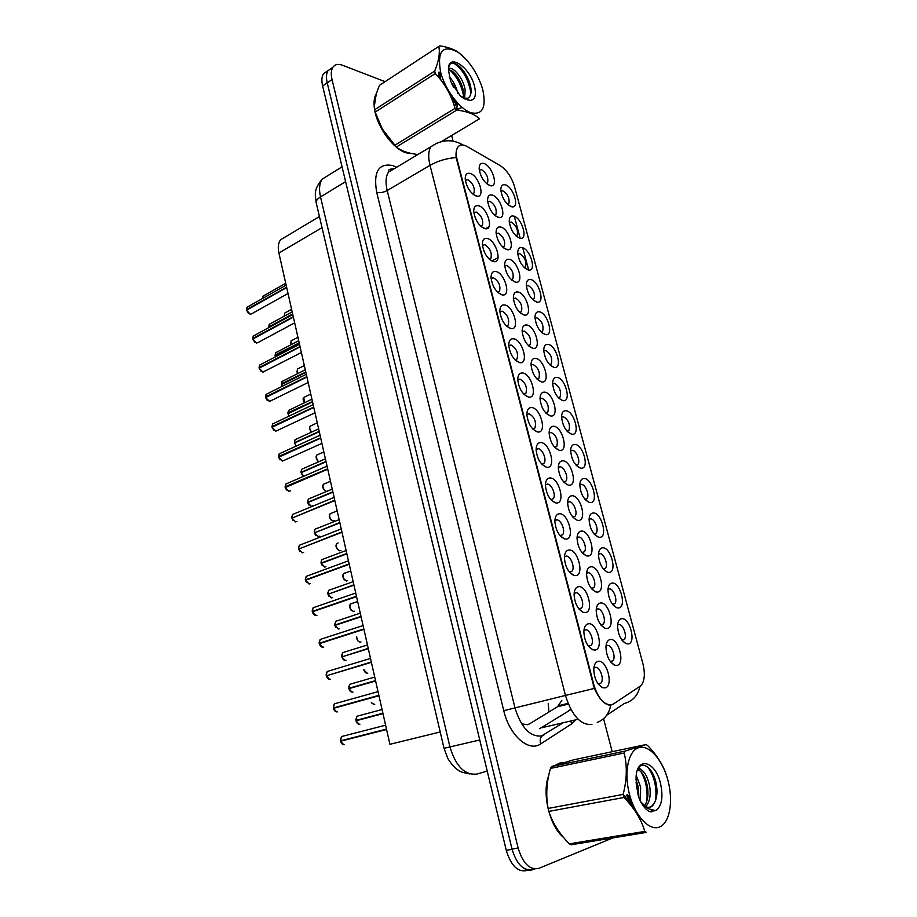 <?xml version="1.0" encoding="UTF-8"?>
<svg xmlns="http://www.w3.org/2000/svg" width="917" height="917" viewBox="0 0 917 917"><rect width="100%" height="100%" fill="white"/><g stroke="black" fill="none" stroke-linecap="round" stroke-linejoin="round"><path stroke-width="1.38" d="M539.368 311.803C547.747 312.938 554.166 336.31 545.592 334.613L545.466 334.59C539.62 332.023 536.124 326.326 534.966 317.488C535.081 313.35 536.548 311.448 539.368 311.803M541.213 332.023L542.635 331.209C543.919 325.524 541.981 321.053 536.835 317.775L535.001 318.291M530.737 279.559C539.013 280.946 545.466 303.687 537.11 302.151L536.766 302.094C530.954 299.4 527.47 293.727 526.301 285.072C526.392 280.934 527.871 279.1 530.737 279.559M532.731 299.641L534.061 298.839C535.264 293.291 533.327 288.855 528.226 285.531L526.347 286.012M522.197 247.647C530.381 249.286 536.858 271.432 528.708 270.045L528.169 269.942C522.381 267.134 518.896 261.483 517.715 253C517.796 248.885 519.286 247.097 522.197 247.647M524.341 267.604L525.567 266.824C526.713 261.414 524.765 257.012 519.721 253.642L517.784 254.078M548.091 344.414C556.516 345.262 562.946 369.138 554.258 367.442L554.177 367.43C548.32 364.932 544.847 359.2 543.735 350.26C543.861 346.11 545.317 344.162 548.091 344.414M549.787 364.76L551.312 363.946C552.653 358.123 550.727 353.595 545.535 350.374L543.758 350.924M556.917 377.38C565.308 377.919 571.807 402.047 563.141 400.672L562.843 400.626C557.043 398.058 553.627 392.304 552.607 383.375C552.756 379.225 554.189 377.219 556.917 377.38M558.464 397.863L560.081 397.05C561.491 391.066 559.576 386.493 554.327 383.317L552.619 383.902M513.749 216.091C521.842 217.959 528.33 239.543 520.398 238.282L519.652 238.145C513.898 235.21 510.425 229.582 509.233 221.261C509.29 217.157 510.803 215.438 513.749 216.091M516.042 235.91L517.165 235.153C518.254 229.869 516.305 225.513 511.296 222.097L509.313 222.476M565.835 410.713C574.18 410.931 580.759 435.323 572.139 434.257L571.6 434.188C565.858 431.552 562.511 425.775 561.571 416.857C561.743 412.707 563.153 410.656 565.835 410.713M567.233 431.334L568.941 430.52C570.42 424.388 568.517 419.757 563.221 416.639L561.582 417.246M574.856 444.413C583.166 444.309 589.803 468.977 581.229 468.232L580.461 468.128C574.764 465.423 571.497 459.623 570.649 450.705C570.821 446.556 572.231 444.458 574.856 444.413M576.105 465.183L577.893 464.369C580.759 461.297 576.266 450.178 572.219 450.327L570.638 450.946M583.969 478.491C592.233 478.055 598.961 502.997 590.422 502.573L589.413 502.459C583.774 499.673 580.576 493.827 579.819 484.933C580.014 480.772 581.401 478.628 583.969 478.491M585.08 499.41L586.949 498.607C589.918 495.478 585.39 484.073 581.309 484.394L579.819 485.013M593.196 512.958C601.414 512.179 608.212 537.408 599.718 537.316L598.469 537.179C592.886 534.302 589.769 528.421 589.092 519.526C589.31 515.377 590.686 513.188 593.196 512.958M594.159 534.026L596.107 533.236C599.179 530.06 594.617 518.357 590.502 518.85L589.092 519.469M602.526 547.816C610.699 546.692 617.565 572.197 609.117 572.449L607.627 572.288C602.114 569.331 599.053 563.393 598.48 554.498C598.721 550.372 600.073 548.148 602.526 547.816M603.352 569.044L605.369 568.265C608.544 565.044 603.948 553.008 599.81 553.696L598.48 554.292M611.96 583.074C620.087 581.584 627.033 607.386 618.631 607.994L616.889 607.811C611.433 604.75 608.464 598.767 607.971 589.86C608.235 585.757 609.564 583.487 611.96 583.074M612.648 604.452L614.734 603.695C618.024 600.429 613.393 588.061 609.209 588.932L607.982 589.516M621.508 618.734C629.578 616.889 636.604 642.977 628.248 643.94L626.265 643.745C620.866 640.582 617.966 634.53 617.577 625.623C617.863 621.531 619.17 619.239 621.508 618.734M622.058 640.284L624.202 639.539C627.606 636.226 622.941 623.503 618.723 624.58L617.599 625.13M505.393 184.867C513.405 186.965 519.905 208.01 512.167 206.864L511.239 206.68C505.508 203.643 502.046 198.026 500.831 189.865C500.888 185.784 502.401 184.111 505.393 184.867M507.823 204.56L508.855 203.826C509.886 198.668 507.926 194.347 502.963 190.885L500.946 191.206M509.348 259.339C517.876 260.921 524.409 283.731 515.858 282.23L515.388 282.149C509.497 279.421 505.92 273.725 504.659 265.082C504.717 260.726 506.276 258.812 509.348 259.339M511.365 279.731L512.821 278.883C514.036 273.3 512.03 268.819 506.826 265.437L504.717 266.01M535.585 358.387C544.308 359.12 550.83 383.558 541.832 381.965L541.626 381.942C535.7 379.432 532.169 373.678 531.035 364.679C531.138 360.266 532.651 358.169 535.585 358.387M537.11 379.18L538.898 378.308C540.319 372.291 538.348 367.671 532.983 364.45L531.046 365.149M517.99 291.984C526.633 293.302 533.132 316.755 524.352 315.093L524.1 315.047C518.174 312.445 514.597 306.737 513.36 297.922C513.417 293.543 514.964 291.56 517.99 291.984M519.847 312.514L521.418 311.654C522.69 305.934 520.707 301.406 515.446 298.082L513.394 298.701M544.526 392.144C553.215 392.545 559.806 417.258 550.842 415.997L550.395 415.94C544.538 413.361 541.076 407.584 540.021 398.608C540.147 394.195 541.649 392.04 544.526 392.144M545.89 413.086L547.781 412.214C549.272 406.036 547.311 401.359 541.901 398.196L540.033 398.918M500.785 227.049C509.222 228.872 515.778 251.086 507.456 249.733L506.769 249.607C500.9 246.753 497.335 241.079 496.074 232.609C496.108 228.264 497.679 226.419 500.785 227.049M502.963 247.315L504.316 246.478C505.462 241.033 503.456 236.586 498.298 233.159L496.143 233.675M492.326 195.103C500.671 197.166 507.239 218.808 499.135 217.593L498.24 217.421C492.406 214.44 488.853 208.789 487.569 200.479C487.592 196.158 489.174 194.37 492.326 195.103M494.664 215.243L495.902 214.429C496.991 209.11 494.974 204.709 489.861 201.236L487.672 201.694M526.736 324.996C535.494 326.051 541.947 350.168 532.937 348.322L532.915 348.322C526.954 345.858 523.366 340.115 522.14 331.117C522.231 326.727 523.756 324.687 526.736 324.996M528.433 345.663L530.106 344.792C531.459 338.923 529.476 334.35 524.169 331.083L522.174 331.748M553.57 426.279C562.224 426.359 568.884 451.347 559.955 450.407L559.267 450.327C553.467 447.679 550.074 441.879 549.111 432.916C549.26 428.491 550.739 426.29 553.57 426.279M554.774 447.37L556.757 446.499C558.338 440.16 556.39 435.437 550.922 432.32L549.111 433.076M562.717 460.815C571.325 460.54 578.065 485.815 569.182 485.219L568.231 485.104C562.488 482.388 559.187 476.553 558.315 467.601C558.476 463.188 559.943 460.919 562.717 460.815M563.76 482.044L565.835 481.196C568.838 477.975 564.23 466.604 560.035 466.845L558.315 467.601M571.967 495.742C580.53 495.123 587.35 520.684 578.512 520.432L577.309 520.294C571.623 517.486 568.402 511.617 567.612 502.676C567.806 498.263 569.251 495.948 571.967 495.742M572.85 517.119L575.028 516.282C578.123 513.016 573.492 501.347 569.262 501.759L567.623 502.516M581.332 531.081C589.849 530.095 596.738 555.954 587.946 556.046L586.479 555.885C580.874 552.985 577.721 547.082 577.034 538.153C577.24 533.74 578.673 531.39 581.332 531.081M582.054 552.607L584.312 551.793C587.522 548.469 582.857 536.468 578.593 537.075L577.034 537.832M590.8 566.821C599.271 565.468 606.24 591.625 597.483 592.084L595.752 591.901C590.216 588.909 587.155 582.948 586.559 574.019C586.788 569.629 588.198 567.222 590.8 566.821M591.373 588.508L593.7 587.717C597.036 584.335 592.336 572.002 588.026 572.793L586.571 573.538M600.371 602.985C608.796 601.254 615.857 627.709 607.146 628.535L605.14 628.34C599.684 625.234 596.692 619.227 596.188 610.298C596.451 605.919 597.838 603.478 600.371 602.985M600.807 624.832L603.203 624.064C606.653 620.637 601.919 607.937 597.575 608.934L596.222 609.656M610.069 639.562C618.436 637.453 625.577 664.217 616.912 665.421L614.642 665.203C609.255 661.982 606.355 655.919 605.942 646.989C606.229 642.634 607.593 640.158 610.069 639.562M610.355 661.581L612.82 660.848C616.384 657.374 611.616 644.284 607.237 645.499L605.988 646.187M483.958 163.513C492.2 165.805 498.791 186.908 490.893 185.807L489.804 185.589C484.004 182.483 480.451 176.855 479.155 168.694C479.167 164.395 480.772 162.676 483.958 163.513M486.446 183.526L487.569 182.735C488.601 177.543 486.583 173.175 481.517 169.645L479.293 170.046M478.708 205.786C487.397 207.815 494.034 230.087 485.529 228.78L484.692 228.62C478.731 225.72 475.086 220.023 473.734 211.563C473.722 206.99 475.373 205.064 478.708 205.786M480.921 226.373L482.388 225.49C483.534 220 481.471 215.518 476.198 212.022L473.825 212.641M487.271 238.466C496.074 240.254 502.676 263.133 493.942 261.677L493.323 261.563C487.34 258.789 483.683 253.081 482.342 244.461C482.342 239.864 483.981 237.87 487.271 238.466M489.323 259.19L490.904 258.285C492.12 252.668 490.068 248.14 484.749 244.701L482.411 245.378M495.937 271.524C504.843 273.048 511.422 296.569 502.447 294.953L502.058 294.884C496.04 292.236 492.372 286.517 491.042 277.725C491.065 273.094 492.693 271.031 495.937 271.524M497.805 292.385L499.513 291.457C500.797 285.703 498.756 281.129 493.38 277.748L491.088 278.481M504.694 304.96C513.726 306.198 520.26 330.407 511.033 328.607L510.884 328.584C504.843 326.074 501.163 320.331 499.845 311.356C499.88 306.714 501.496 304.582 504.694 304.96M506.39 325.948L508.224 325.019C509.577 319.116 507.537 314.497 502.115 311.161L499.88 311.952M513.554 338.774C522.644 339.714 529.178 364.462 519.813 362.662L519.721 362.651C513.68 360.209 510.024 354.443 508.752 345.365C508.809 340.7 510.402 338.499 513.554 338.774M515.067 359.888L517.028 358.96C518.46 352.907 516.431 348.242 510.952 344.964L508.775 345.801M522.518 372.967C531.573 373.574 538.176 398.608 528.857 397.141L528.501 397.084C522.518 394.585 518.942 388.808 517.761 379.753C517.83 375.076 519.423 372.818 522.518 372.967M523.848 394.23L525.922 393.301C527.435 387.089 525.418 382.366 519.882 379.145L517.773 380.016M531.585 407.561C540.594 407.824 547.277 433.145 537.992 432.01L537.385 431.93C531.459 429.351 527.963 423.551 526.874 414.53C526.966 409.842 528.536 407.515 531.585 407.561M532.525 428.927L534.932 428.044C536.525 421.66 534.519 416.891 528.926 413.727L526.874 414.633M540.755 442.556C549.73 442.464 556.481 468.071 547.243 467.292L546.36 467.177C540.514 464.529 537.087 458.706 536.09 449.708C536.204 445.009 537.763 442.624 540.755 442.556M541.546 464.059L544.033 463.2C547.048 459.887 542.383 448.562 538.061 448.711L536.09 449.628M550.028 477.963C558.969 477.505 565.8 503.41 556.596 502.986L555.438 502.837C549.661 500.109 546.326 494.252 545.42 485.288C545.558 480.577 547.094 478.135 550.028 477.963M553.238 498.768L550.83 499.639L553.238 498.768C556.367 495.398 551.667 483.763 547.311 484.096L545.42 485.024M559.416 513.772C568.311 512.958 575.223 539.162 566.053 539.093L564.62 538.932C558.923 536.101 555.668 530.221 554.865 521.269C555.026 516.558 556.539 514.059 559.416 513.772M560.046 535.62L562.557 534.76C565.8 531.333 561.066 519.377 556.665 519.893L554.865 520.822M568.918 550.017C577.756 548.825 584.759 575.337 575.635 575.635L573.916 575.44C568.288 572.517 565.124 566.591 564.413 557.662C564.597 552.962 566.098 550.406 568.918 550.017M571.979 571.188L569.377 572.013L571.979 571.188C575.337 567.703 570.569 555.404 566.133 556.115L564.436 557.043M578.524 586.685C587.327 585.103 594.399 611.937 585.321 612.613L583.315 612.396C577.779 609.369 574.695 603.397 574.088 594.468C574.294 589.78 575.773 587.189 578.524 586.685M578.833 608.854L581.504 608.051C584.989 604.509 580.197 591.855 575.716 592.772L574.111 593.666M588.256 623.801C597.001 621.818 604.165 648.961 595.133 650.038L592.829 649.798C587.373 646.657 584.381 640.628 583.865 631.71C584.106 627.033 585.573 624.397 588.256 623.801M588.405 646.13L591.144 645.362C594.755 641.774 589.929 628.73 585.413 629.864L583.923 630.724M598.102 661.352C606.79 658.968 614.035 686.443 605.06 687.91L602.469 687.647C597.093 684.38 594.193 678.293 593.769 669.376C594.033 664.733 595.477 662.051 598.102 661.352M600.899 683.131L598.09 683.83L600.899 683.131C604.647 679.486 599.787 666.029 595.225 667.404L593.849 668.218M470.226 173.462C478.812 175.72 485.483 197.419 477.207 196.249L476.152 196.043C470.226 193.006 466.581 187.332 465.217 179.033C465.194 174.482 466.868 172.637 470.226 173.462M472.622 193.923L473.963 193.051C475.04 187.698 472.977 183.251 467.762 179.709L465.343 180.259M613.507 703.935L611.593 704.795C604.154 705.207 598.251 698.594 593.895 684.942L457.205 160.062C455.806 154.446 455.978 150.193 457.721 147.328C459.772 144.473 462.879 144.187 467.04 146.479L500.292 165.679C506.826 170.046 511.583 177.073 514.563 186.747L642.897 663.633C645.281 673.502 644.674 680.827 641.063 685.595L613.507 703.935M521.613 723.857L527.539 724.705L529.567 723.845L557.525 706.732L561.869 700.313M440.206 731.972L389.92 744.295L278.894 253.046C277.702 247.384 278.252 242.959 280.545 239.784L285.542 236.792M564.024 762.554L559.771 763.047L555.817 765.076M374.675 110.04C377.506 127.681 393.473 149.207 406.048 152.795L411.767 153.552M611.054 704.898L609.232 705.104C603.948 704.107 598.984 698.548 594.331 688.426L456.127 157.564C455.76 153.036 456.288 149.631 457.686 147.35L457.686 147.35M332.596 67.732L328.045 70.62C326.28 73.509 326.005 77.59 327.22 82.874L512.007 849.039C516.764 864.536 523.664 871.299 532.697 869.316L534.829 868.995M514.299 216.286L520.18 238.26M522.747 247.831L528.685 270.034L525.063 268.245M548.721 775.518C541.695 793.113 549.421 825.999 563.508 837.404M376.612 93.076L376.589 93.121C374.136 96.927 373.46 102.372 374.572 109.455M385.106 81.647L342.373 65.21C338.075 63.651 334.9 64.35 332.837 67.331C331.083 70.208 330.819 74.3 332.034 79.596L518.128 848.019C522.908 863.562 529.808 870.348 538.818 868.376L612.785 837.932M624.179 797.721L623.663 796.449M612.178 751.699L603.569 718.664M453.044 140.966L451.623 135.51M327.908 70.85L323.472 73.727C321.695 76.604 321.42 80.685 322.624 85.957L506.264 850.311C510.987 865.751 517.887 872.48 526.943 870.508L529.017 870.187M522.552 867.39C526.152 870.153 529.648 870.886 533.018 869.568L534.175 869.087M332.401 67.629L328.194 70.517M247.98 306.714L246.891 307.333L246.833 310.015M248.599 313.465L246.524 310.198L286.7 287.56M246.409 309.659L286.62 287.227M562.671 762.955L557.204 764.618M548.228 777.948C545.902 786.201 545.73 795.589 547.724 806.077M549.822 814.193C552.791 823.214 556.86 830.355 562.029 835.605M667.885 780.195C662.429 759.574 649.018 744.375 638.702 747.687C628.317 750.679 623.698 772.469 629.475 794.294C635.091 816.176 649.568 831.524 659.701 826.951C669.937 822.709 673.502 800.759 667.885 780.195M667.656 779.324L667.37 778.292C664.206 766.75 657.649 755.849 647.689 745.601L646.072 744.535L573.423 759.884L551.461 766.578L550.464 768.423C546.509 782.098 545.73 795.44 548.102 808.45L548.836 811.396C552.47 822.813 559.301 833.633 569.342 843.858L571.05 844.798L646.439 832.395L644.754 831.41C641.407 819.603 634.461 808.301 623.938 797.481L548.836 811.396M551.461 766.578L625.085 751.092L646.072 744.535M625.085 751.092L624.179 752.995L550.464 768.423M548.102 808.45L623.136 794.409C626.953 779.714 627.308 765.913 624.179 752.995M623.136 794.409L623.938 797.481M631.504 803.12L631.824 801.802M629.876 800.805L630.208 796.942M634.335 809.894L635.172 809.47M640.444 801.24L640.616 787.05L636.215 775.495M633.865 809.241L634.679 808.496M638.897 797.71L638.404 787.474L635.997 779.542M626.93 795.005L633.039 804.874M645.786 806.605C649.866 801.71 651.104 794.638 649.523 785.365C646.886 774.441 643.012 768.996 637.9 769.042M624.752 795.612L628.271 802.203M631.125 805.619L634.495 808.118M644.548 805.837C647.826 800.759 648.743 794.076 647.287 785.789C645.281 776.768 642.072 771.369 637.647 769.569M640.754 801.825L645.855 806.639C648.468 807.9 650.726 807.579 652.652 805.665L654.612 802.547C657.065 797.595 657.615 791.417 656.251 784.001C653.317 767.621 641.419 759.379 637.464 769.971M643.837 806.628L646.794 807.545M649.247 807.384L652.228 805.734L654.451 802.891M660.389 782.946C655.151 760.984 636.948 756.067 636.066 777.158L636.501 786.213L639.183 798.547C641.992 804.931 645.339 809.264 649.225 811.522L655.644 810.617C661.902 806.249 663.484 797.022 660.389 782.946M655.644 810.617L647.895 808.599L642.198 803.59M569.342 843.858L644.754 831.41M629.498 800.197L629.36 794.328M635.275 811.247L635.676 810.456M638.289 795.796L636.077 782.316M637.911 815.442L638.507 815.236M646.76 801.366C647.906 790.362 645.946 780.47 640.903 771.69M638.954 768.962L638.347 768.251M626.632 795.085C628.867 801.194 631.733 806.02 635.217 809.562M650.382 811.832L651.758 810.307M655.632 800.323C656.927 787.164 654.314 776.091 647.803 767.116M635.802 812.038L636.192 811.396M637.945 815.5L638.599 815.373M640.559 769.374L638.92 767.449M627.732 794.775L633.555 806.077M651.173 811.935L650.485 811.843M376.188 94.451L374.377 105.799M375.649 113.513C379.019 125.675 385.129 136.106 393.989 144.806M399.147 148.99L405.967 152.463L410.38 153.265M482.755 89.66L481.574 85.785C476.141 70.976 468.243 59.765 457.881 52.131C442.716 44.268 436.962 50.951 440.607 72.168C445.009 89.327 459.302 108.504 470.49 112.653C482.457 115.416 486.537 107.748 482.755 89.66M483.454 92.308L483.133 91.138M438.773 46.412L379.523 85.315C375.351 94.967 373.712 103.105 374.606 109.753L434.681 71.102C438.83 60.969 440.194 52.739 438.773 46.412L439.873 45.85C446.923 46.927 452.711 48.83 457.274 51.547L462.776 55.937M434.681 71.102L435.311 73.52L375.191 112.103L382.206 128.793L396.293 147.064C401.314 150.996 408.523 153.471 417.923 154.492M374.606 109.753L375.191 112.103M454.419 106.338L457.285 103.621M454.396 106.257L456.081 103.243M451.817 99.002L456.334 101.649M464.598 98.933L465.16 89.717C463.28 77.991 452.505 65.611 448.539 68.855M452.987 102.062L456.849 103.369M463.394 98.257L467.876 98.153C470.765 96.434 471.716 92.674 470.719 86.874L469.493 82.186C466.455 74.185 462.409 68.385 457.319 64.763C452.368 61.852 449.456 62.918 448.585 67.961M463.463 97.947L463.36 90.829L462.053 85.9C459.383 78.896 455.909 73.864 451.645 70.781L448.528 69.589M457.812 93.213C456.242 86.725 453.411 81.246 449.319 76.776M439.896 76.134L439.816 78.679M453.72 87.367L451.405 83.034M439.656 74.529L438.211 76.753M474.49 86.232C469.836 66.299 446.934 51.937 448.562 70.54L450.648 81.338L460.426 96.102L469.871 100.457C475.029 100.022 476.576 95.276 474.49 86.232M467.361 99.919L460.987 96.228L462.237 97.5M441.524 141.55L479.511 118.809C474.914 114.281 467.315 111.37 456.746 110.074L396.293 147.064M394.562 145.413L455.027 108.332L456.746 110.074M455.027 108.332C451.324 95.093 444.756 83.493 435.311 73.52M456.758 110.074L461.939 107.255M463.658 96.606C461.721 85.464 457.01 76.524 449.548 69.784M438.704 72.214L439.254 77.991M452.104 99.724L458.97 104.492M470.937 93.144C468.461 79.229 462.741 69.256 453.777 63.227M456.425 109.765L457.606 103.415M456.104 109.444L462.202 107.484M462.913 88.754L453.766 72.466M449.479 68.477L448.596 67.881M439.564 72.191L440.882 80.02M451.084 97.236L456.826 102.211M470.329 85.063L460.219 67.113M254.364 335.45L253.218 336.08L253.172 338.854M254.766 342.19L252.783 339.072L293.371 317.087M252.702 338.476L293.291 316.743M256.496 343.05L252.817 339.038L256.565 343.05L258.227 342.431L294.678 322.853M260.806 364.473L259.603 365.092L259.557 367.958M260.99 371.179L259.144 368.198L300.111 346.901M259.064 367.557L300.031 346.557M262.858 372.142L259.179 368.164L262.927 372.13L301.384 352.529M267.328 393.771L266.056 394.402L266.022 397.359M267.271 400.465L265.563 397.6L306.908 377.013M265.471 396.923L306.84 376.669M269.701 401.508L265.598 397.577L269.357 401.508L308.158 382.515M273.908 423.356L272.578 423.986L271.971 426.967L272.555 427.047M273.621 430.027L272.085 427.265L313.786 407.435M271.959 426.588L313.706 407.079M270.32 323.77L269.254 324.354L269.208 327.082M268.841 327.3L292.741 314.29M268.807 326.933L292.661 313.958M276.728 352.197L275.593 352.793L275.558 355.601M275.524 356.793L275.192 355.796L299.274 343.21M275.054 355.039L299.206 342.878M283.193 380.899L282.012 381.495L281.978 384.395M281.53 384.624L282.253 386.309L281.576 384.59L305.877 372.417M281.427 383.787L305.797 372.084M289.715 409.876L288.477 410.472L288.454 413.464M289.164 416.066L287.972 413.705L289.21 416.043L287.972 413.705L312.537 401.91M287.869 412.822L312.468 401.577M280.556 453.239L279.169 453.869L278.516 456.953L279.158 457.021M280.04 459.887L278.63 457.262L320.732 438.166M278.504 456.528L320.652 437.81M287.273 483.408L285.817 484.038L285.13 487.236L285.852 487.294M286.528 490.033L285.244 487.557L327.747 469.206M285.107 486.767L327.667 468.851M292.615 517.864L334.751 500.212M293.085 520.478L291.927 518.151L334.843 500.567M299.469 548.744L341.915 531.894M299.71 551.232L298.678 549.054L341.995 532.261M296.317 439.128L295.022 439.736L294.403 442.739L295.01 442.819M296.065 445.788L294.517 443.037L319.276 431.701M294.449 442.705L319.196 431.357M302.977 468.679L301.624 469.275L300.971 472.381L301.647 472.45M302.507 475.315L301.085 472.691L326.074 461.778M300.925 471.728L301.005 472.358L325.993 461.434M309.705 498.504L308.295 499.1L307.608 502.321L308.353 502.378M309.029 505.141L307.676 502.665L332.94 492.165M307.55 501.599L307.631 502.298L332.86 491.81M315.139 532.594L339.794 522.495M315.608 535.241L314.371 532.903L339.875 522.85M307.825 575.761L306.186 576.357L305.372 579.934L306.427 579.922M306.416 582.295L305.487 580.266L349.239 564.276M305.327 579.257L305.407 579.911L349.148 563.909M314.818 607.169L313.121 607.753L312.261 611.456L313.488 611.41M313.201 613.679L312.33 611.811L356.541 596.635M312.204 610.699L312.296 611.433L356.461 596.256M321.878 638.897L320.125 639.458L319.208 643.31L320.709 643.207M320.056 645.385L319.288 643.665L363.934 629.326M319.15 642.45L319.242 643.287L363.843 628.947M328.137 675.302L371.316 661.982M326.991 677.422L326.314 675.84L371.396 662.361M378.927 695.648L333.329 707.981L378.859 695.361M334.017 709.792L333.41 708.36L378.95 695.751M386.527 729.29L340.505 740.833L386.481 729.107M386.55 729.416L340.585 741.2L386.573 729.496M323.357 559.049L321.833 559.622L321.007 562.213M322.268 565.651L321.179 563.416L346.878 553.845M321.099 563.061L346.798 553.478M322.027 563.095L321.099 563.095M329.02 593.907L353.87 584.794M328.997 596.371L328.011 594.262L353.951 585.149M337.284 620.809L335.656 621.348L334.785 625.073L336.126 625.004M335.805 627.388L334.911 625.405L361.103 616.774M334.728 624.007L334.82 625.05L361.011 616.407M343.417 656.4L368.233 648.365M342.683 658.727L341.835 656.893L368.313 648.732M351.498 683.807L349.767 684.3L348.792 688.312L350.649 688.105L375.603 680.953M349.641 690.386L348.918 688.656L375.615 681.01M348.838 688.289L375.534 680.632M382.951 713.472L355.899 720.418L382.893 713.243M356.679 722.378L356.025 720.773L382.985 713.621L356.025 720.762C356.805 723.192 358.043 724.338 359.751 724.224L359.923 724.178M457.205 160.062L456.609 160.406M568.345 704.096L557.525 706.732M593.895 684.942L593.207 685.125M548.905 712.005L548.217 703.671M322.027 227.634L278.894 253.046M389.92 169.278L391.788 170.149M575.303 720.395L571.497 723.994L540.698 743.893C528.845 752.513 509.439 735.526 503.765 710.675L376.715 192.421C380.039 193.063 383.535 192.432 387.192 190.541L515.01 707.97C521.143 727.628 529.957 736.97 541.454 735.996L561.972 723.513M376.715 192.421C373.208 171.96 378.469 162.985 392.51 165.507L396.648 167.238M394.746 168.384L388.499 172.121C385.748 176.373 385.312 182.506 387.192 190.541L430.016 165.335C428.033 157.128 428.342 150.915 430.956 146.686L437.065 143.052M597.276 722.413C604.67 719.467 609.163 713.655 610.768 704.978M456.127 157.564C446.671 158.274 437.971 160.865 430.016 165.335L565.457 695.441L594.331 688.426M606.653 715.26L624.408 703.454C632.661 701.218 637.819 695.613 639.894 686.638M463.154 145.012L458.328 142.685M591.912 724.464C580.69 725.324 571.876 715.65 565.457 695.441L503.765 710.675M332.034 79.596L327.22 82.874M518.128 848.019L512.007 849.039M571.497 723.994L570.97 721.404M540.698 743.893C539.414 739.125 540.663 736.053 544.446 734.677M539.632 728.717L570.947 709.54M578.134 719.272L541.958 727.708M567.405 711.764L570.729 709.116M328.595 175.181L322.188 179.147C319.368 183.366 318.818 189.292 320.514 196.937L449.949 746.988C455.864 766.417 464.862 775.438 476.932 774.04L487.225 771.071M479.763 739.996L444.034 748.306L316.273 203.07M506.264 850.311L512.076 849.337M322.624 85.957L327.209 82.839M342.052 166.825L322.188 179.147C312.72 190.759 315.631 194.92 316.159 202.588C315.998 200.754 317.442 198.863 320.514 196.937L345.606 181.635M246.524 310.198L250.261 314.244L251.957 313.637L288.03 293.474M263.981 295.618L262.961 296.191L262.491 298.323M285.714 312.514L284.706 313.064L284.408 316.101L284.213 315.07M272.085 427.265L275.845 431.173L315.001 412.799M292.065 340.379L291.01 340.929L290.93 344.758M297.933 337.284L291.01 340.929L290.895 344.781L290.483 342.992M298.483 368.496L297.372 369.058L297.612 373.655M304.318 365.551L297.372 369.058L297.567 373.678L296.81 371.156M304.96 396.889L303.802 397.451L304.444 402.792L303.206 399.594M311.505 425.545L310.29 426.107C309.201 427.952 309.591 429.97 311.448 432.171L309.659 428.296M275.192 355.796L275.547 356.793M281.576 384.59L282.298 386.286M278.63 457.262L282.402 461.125L321.913 443.392M285.244 487.557L289.015 491.374L290.448 490.767M286.138 483.901L286.757 483.637M291.927 518.151L295.71 521.933L296.993 521.406M294.059 513.887L292.534 514.506L291.778 517.291M292.844 514.38L293.555 514.093M302.323 552.802L298.633 549.077L302.461 552.802L303.607 552.355M300.902 544.664L299.332 545.283L298.518 548.125M299.618 545.168L300.421 544.858M294.437 442.705L294.368 442.132M294.517 443.037L296.329 446.04L294.483 443.071M301.085 472.691L303.779 476.244L301.051 472.725M307.722 502.642L311.402 506.379L312.686 505.852M308.605 498.963L309.189 498.722M314.416 532.88L318.096 536.583L319.254 536.136M316.503 528.628L315.024 529.212L314.244 531.757M315.333 529.086L315.998 528.822M318.107 454.477L316.846 455.038C315.631 457.423 316.25 459.669 318.726 461.767C316.056 459.016 315.437 456.781 316.846 455.038L323.85 451.932M317.878 461.113L316.17 457.274M324.767 483.695L323.46 484.245C322.188 487.615 323.208 489.999 326.509 491.409M324.354 490.331L322.75 486.514M331.404 513.188L330.143 513.738C328.813 517.177 329.822 519.595 333.158 520.971L334.304 520.512M330.899 519.813L329.398 516.042M309.04 583.98L305.453 580.289L309.281 583.969L310.278 583.613M306.473 576.254L307.355 575.933M315.826 615.467L312.33 611.811C313.144 614.195 314.405 615.422 316.17 615.456L316.995 615.181M313.396 607.662L314.348 607.329M319.334 643.654C320.102 646.072 321.374 647.276 323.139 647.264L323.793 647.058M320.4 639.378L321.42 639.046M329.616 679.428L326.314 675.84C327.14 678.271 328.401 679.463 330.166 679.405L330.636 679.268M329.02 670.946L327.209 671.496L326.177 674.511M327.472 671.416L328.55 671.084M333.456 708.348C334.235 710.801 335.507 711.982 337.273 711.867L337.559 711.798M336.218 703.328L334.361 703.843L333.272 706.892M334.625 703.775L335.76 703.454M343.497 736.042L341.594 736.534L340.436 739.583M341.846 736.466L343.038 736.168M340.631 741.188C341.422 743.664 342.694 744.833 344.448 744.673M341.113 742.506L340.62 741.2L343.703 744.707M321.179 563.416L324.87 567.084L325.879 566.706M322.131 559.508L322.876 559.232M328.011 594.262L331.702 597.884L332.562 597.586M330.292 589.769L328.71 590.33L327.827 592.955M328.997 590.227L329.811 589.94M334.911 625.405L338.614 628.993L339.313 628.764M335.931 621.256L336.814 620.958M341.881 656.881C342.649 659.266 343.875 660.446 345.583 660.423L346.11 660.251M344.356 652.147L342.671 652.663L341.697 655.357M342.935 652.583L343.886 652.296M348.918 688.656C349.686 691.063 350.924 692.232 352.632 692.163L352.988 692.06M350.03 684.231L351.028 683.933M374.732 677.078L349.767 684.3L348.735 687.005M358.696 715.787L356.931 716.257L355.945 720.395L355.842 718.974M357.183 716.188L358.238 715.902M338.109 542.967L336.894 543.506C335.496 547.025 336.493 549.466 339.875 550.83L340.895 550.441M337.502 549.592L336.103 545.844M337.192 543.391L337.823 543.151M344.872 573.033L343.715 573.561C342.259 577.171 343.233 579.636 346.649 580.965L347.532 580.656M344.184 579.659L342.878 575.933M344.001 573.457L344.7 573.205M353.194 611.421C349.526 608.739 348.655 606.24 350.592 603.913C349.079 607.604 350.042 610.103 353.503 611.41L354.237 611.169M350.936 610.023L349.709 606.309M350.879 603.822L351.635 603.558M356.656 636.604C356.759 639.974 358.008 641.831 360.415 642.152L361 641.969M357.756 640.685L356.621 636.971M364.657 671.668L363.717 669.467C364.439 671.978 365.665 673.216 367.408 673.193L367.82 673.078M371.626 702.949L374.709 704.485M541.821 332.596L545.592 334.613M533.396 300.249L537.11 302.151M516.833 236.597L520.398 238.282M508.683 205.293L512.167 206.864M511.95 280.258L515.858 282.23M520.375 313.006L524.352 315.093M503.628 247.888L507.456 249.733M495.398 215.862L499.135 217.593M528.903 346.11L532.937 348.322M487.259 184.191L490.893 185.807M481.505 226.877L485.529 228.78M489.827 259.637L493.942 261.677M498.24 292.775L502.447 294.953M506.769 326.303L511.033 328.607M473.287 194.473L477.207 196.249M541.11 331.908L542.635 331.209M532.617 299.527L534.061 298.839M524.226 267.489L525.567 266.824M549.684 364.657L551.312 363.946M558.361 397.76L560.081 397.05M515.916 235.807L517.165 235.153M567.13 431.231L568.941 430.52M576.002 465.079L577.893 464.369M584.989 499.307L586.949 498.607M594.067 533.912L596.107 533.236M603.248 568.918L605.369 568.265M612.556 604.337L614.734 603.695M621.967 640.146L624.202 639.539M507.697 204.445L508.855 203.826M511.273 279.651L512.821 278.883M537.041 379.111L538.898 378.308M519.767 312.433L521.418 311.654M545.821 413.017L547.781 412.214M502.871 247.223L504.316 246.478M494.561 215.151L495.902 214.429M528.352 345.583L530.106 344.792M554.705 447.301L556.757 446.499M563.703 481.975L565.835 481.196M572.793 517.05L575.028 516.282M581.997 552.538L584.312 551.793M591.316 588.439L593.7 587.717M600.75 624.752L603.203 624.064M610.298 661.501L612.82 660.848M486.342 183.423L487.569 182.735M480.852 226.304L482.388 225.49M489.254 259.133L490.904 258.285M497.748 292.328L499.513 291.457M506.344 325.902L508.224 325.019M515.033 359.854L517.028 358.96M523.825 394.207L525.922 393.301M532.72 428.938L534.932 428.044M541.718 464.082L544.033 463.2M560.046 535.608L562.557 534.76M578.822 608.842L581.504 608.051M588.393 646.118L591.144 645.362M472.542 193.842L473.963 193.051M568.047 703.373L558.946 705.597M319.425 216.55L280.545 239.784M491.73 260.944L498.046 257.711M485.299 228.757L488.899 226.831M598.262 684.071L602.469 687.647M588.554 646.313L592.829 649.798M578.971 609.026L583.315 612.396M569.526 572.185L573.916 575.44M560.207 535.792L564.62 538.932M551.002 499.834L555.438 502.837M541.924 464.311L546.36 467.177M532.972 429.202L537.385 431.93M524.123 394.505L528.501 397.084M515.388 360.198L519.721 362.651M610.63 661.936L614.642 665.203M601.071 625.165L605.14 628.34M591.637 588.829L595.752 591.901M582.329 552.928L586.479 555.885M573.136 517.452L577.309 520.294M564.07 482.388L568.231 485.104M555.106 447.725L559.267 450.327M546.268 413.464L550.395 415.94M537.534 379.592L541.626 381.942M622.448 640.777L626.265 643.745M613.026 604.922L616.889 607.811M603.73 569.503L607.627 572.288M594.56 534.485L598.469 537.179M585.493 499.88L589.413 502.459M576.541 465.664L580.461 468.128M567.703 431.827L571.6 434.188M558.98 398.379L562.843 400.626M550.349 365.31L554.177 367.43M393.943 168.854C389.61 168.808 387.788 169.897 388.499 172.121L430.956 146.686C440.745 139.992 450.602 138.983 460.506 143.648L462.902 144.978M332.837 67.331L328.045 70.62M469.974 773.971C463.085 772.699 459.211 771.449 458.362 770.246C454.97 768.205 451.439 764.251 447.771 758.382L444.046 748.318M323.472 73.727L328.24 70.449M250.88 314.244L250.226 314.244M286.15 285.141L246.891 307.333L246.409 309.912M250.192 314.244L246.49 310.244M285.737 283.296L262.961 296.191L262.48 298.529M291.606 309.293L284.706 313.064L284.362 316.124M634.209 808.943L634.851 808.84M644.25 807.155L644.823 807.063M645.855 806.639L647.895 808.599M457.881 52.131L457.274 51.547M454.912 105.65L456.712 104.549M438.613 75.664L439.713 74.965M465.538 98.738L469.871 100.457M452.196 99.288L454.752 101.947M469.493 82.186L469.871 83.63M462.558 87.677L462.053 85.9M292.798 314.565L253.218 336.08L252.714 338.751M299.515 344.288L259.603 365.092L259.064 367.866M306.301 374.296L266.056 394.402L265.483 397.267M313.155 404.615L272.578 423.986L271.971 426.967M275.788 431.173L272.051 427.299M310.771 394.069L303.802 397.451C302.748 398.242 302.942 400.018 304.398 402.804M317.282 422.863L310.29 426.107C309.029 427.15 309.407 429.179 311.413 432.182M292.191 311.849L269.254 324.354L268.761 326.979M298.701 340.688L275.593 352.793L275.089 355.498M275.501 356.805L275.157 355.83M305.281 369.792L282.012 381.495L281.462 384.303M311.929 399.182L288.477 410.472L287.904 413.372M320.067 435.22L279.169 453.869L278.516 456.953M282.344 461.125L278.596 457.296M327.06 466.145L285.817 484.038L285.13 487.236M288.97 491.386L285.21 487.58M334.12 497.381L292.534 514.506L291.812 517.83M295.652 521.933L291.893 518.174M341.25 528.937L299.332 545.283L298.552 548.721M318.635 428.858L295.022 439.736L294.403 442.739M325.409 458.832L301.624 469.275L300.971 472.381M332.241 489.093L308.295 499.1L307.608 502.321M311.344 506.379L307.676 502.665M339.152 519.652L315.024 529.212L314.302 532.559M318.016 536.583L314.371 532.903M330.475 481.276L323.46 484.245C321.787 486.652 322.784 489.036 326.452 491.409M337.169 510.907L330.143 513.738C328.389 516.156 329.375 518.563 333.1 520.971M348.449 560.814L306.186 576.357L305.372 579.934M355.727 593.024L313.121 607.753L312.261 611.456M363.086 625.554L320.125 639.458L319.208 643.31M322.692 647.287L319.288 643.665M370.514 658.429L327.209 671.496L326.234 675.474M378.022 691.636L334.361 703.843L333.329 707.981M336.619 711.89L333.41 708.36M385.598 725.198L341.594 736.534L340.505 740.833M346.122 550.509L321.833 559.622L321.065 563.095M324.687 567.084L321.133 563.439M353.171 581.687L328.71 590.33L327.896 593.929M331.427 597.895L327.965 594.285M360.278 613.164L335.656 621.348L334.785 625.073M338.235 629.005L334.865 625.428M367.465 644.96L342.671 652.663L341.754 656.538M345.113 660.435L341.835 656.893M352.071 692.175L348.873 688.678M382.057 709.529L356.931 716.257L355.899 720.418M359.086 724.247L355.991 720.773M336.894 543.506C335.083 545.924 336.035 548.366 339.737 550.83M350.752 571.016L343.715 573.561C341.835 575.933 342.74 578.398 346.431 580.977M350.592 603.913L357.653 601.518M356.61 636.616C356.702 639.757 357.836 641.602 360.026 642.164M363.682 669.479L366.915 673.216M371.339 702.537L373.884 704.577"/></g></svg>
